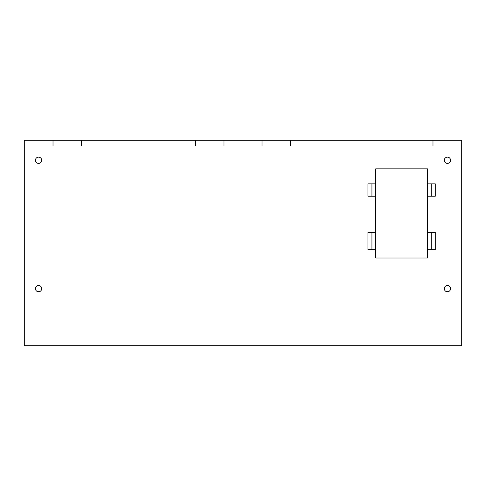<?xml version="1.0" encoding="UTF-8"?>
<svg xmlns="http://www.w3.org/2000/svg" width="486" height="486" viewBox="0 0 486 486"><rect width="100%" height="100%" fill="white"/><g stroke="black" fill="none" stroke-linecap="round" stroke-linejoin="round"><path stroke-width="0.73" d="M431.27 232.351L431.27 249.658M431.27 183.854L431.27 196.216M371.936 249.658L371.936 232.351M371.936 196.216L371.936 183.854M375.739 249.658L367.945 249.658L367.945 232.351L375.739 232.351L375.739 258.023L427.467 258.023L427.467 232.351L435.268 232.351L435.268 249.658L427.467 249.658M375.739 196.216L367.945 196.216L367.945 183.854L375.739 183.854L375.739 232.351M435.268 196.216L427.467 196.216L427.467 183.854L435.268 183.854L435.268 196.216M375.739 183.854L375.739 168.83L427.467 168.83L427.467 183.854M427.467 196.216L427.467 232.351M195.457 146.013L223.985 146.013L223.985 140.308L195.457 140.308L195.457 146.013L53.017 146.013L53.017 140.308L195.457 140.308M262.015 146.013L290.543 146.013L290.543 140.308L262.015 140.308L262.015 146.013L223.985 146.013M223.985 140.308L262.015 140.308M290.543 140.308L461.7 140.308L461.7 345.692L24.3 345.692L24.3 140.308L53.017 140.308M432.983 140.308L432.983 146.013L290.543 146.013M81.545 140.308L81.545 146.013M444.301 160.277A3.141 3.141 0 0 1 449.003 157.555A3.141 3.141 0 0 1 449.003 162.992A3.141 3.141 0 0 1 444.301 160.277M35.423 288.641A3.141 3.141 0 0 1 40.131 285.926A3.141 3.141 0 0 1 40.131 291.357A3.141 3.141 0 0 1 35.423 288.641M444.301 288.641A3.141 3.141 0 0 1 449.003 285.926A3.141 3.141 0 0 1 449.003 291.357A3.141 3.141 0 0 1 444.301 288.641M35.423 160.277A3.141 3.141 0 0 1 40.131 157.555A3.141 3.141 0 0 1 40.131 162.992A3.141 3.141 0 0 1 35.423 160.277"/></g></svg>
